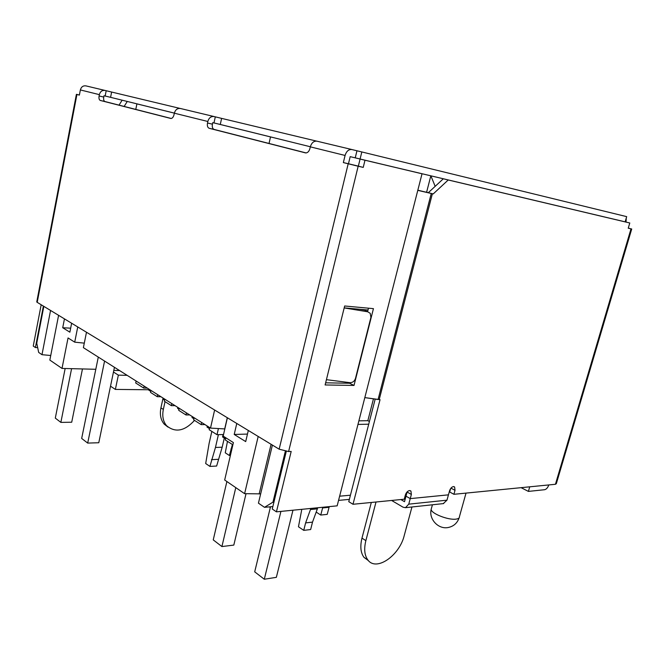 <?xml version="1.0" encoding="UTF-8"?>
<svg xmlns="http://www.w3.org/2000/svg" width="665" height="665" viewBox="0 0 665 665"><rect width="100%" height="100%" fill="white"/><g stroke="black" fill="none" stroke-linecap="round" stroke-linejoin="round"><path stroke-width="1" d="M628.275 228.112L631.717 228.993L628.242 228.211L629.788 222.991L443.331 178.777L625.142 221.852L626.679 216.64L361.818 151.944L360.081 159.06L443.331 178.777L428.36 192.642L417.795 190.331M626.031 222.068L626.28 218.004M213.98 122.95L215.302 116.849L221.611 118.378L220.281 124.471L212.75 122.651L212.426 124.18C211.985 126.99 212.534 128.736 214.064 129.417L306.116 152.933M220.281 124.471L310.339 146.749M361.818 151.944L356.955 150.78L355.243 157.854L350.181 156.657L348.468 163.756L358.352 166.15L360.081 159.06L422.026 173.781L337.163 505.841L276.424 511.842L272.259 508.999L286.266 451.435M355.243 157.854L422.026 173.781M180.016 108.42L111.629 92.044L110.581 97.331L103.998 95.743L103.74 97.065C103.383 99.501 103.782 100.989 104.92 101.529L171.254 118.478M110.581 97.331L174.355 113.108M215.302 116.849L214.072 116.55C211.013 116.192 208.926 117.838 207.829 121.479L174.338 113.191C175.385 109.7 177.414 108.137 180.423 108.495L214.072 116.55M221.611 118.378L316.582 141.113M111.629 92.044L105.037 90.448C102.161 90.091 100.265 91.479 99.351 94.638L80.365 89.933L79.376 95.095L76.4 94.33L79.401 95.004M356.955 150.78L351.901 149.542C348.709 149.226 346.44 151.188 345.077 155.452L310.314 146.849L309.915 148.569C309.059 151.47 307.629 152.917 305.651 152.925L209.134 128.27C207.596 127.58 207.056 125.835 207.497 123.008L207.829 121.479M351.901 149.542L317.014 141.196C313.838 140.855 311.611 142.742 310.314 146.849M345.077 155.452L343.356 162.584L348.468 163.756M343.356 162.584L358.169 166.233L288.61 451.552L291.187 451.435L276.424 511.842M358.169 166.233L363.231 167.397L358.352 166.15M325.642 382.807L349.557 383.248L349.707 382.641M344.196 307.87L368.011 310.023L367.587 311.702L368.476 308.178M37.39 301.386L36.75 301.943L37.207 302.342L279.15 449.183L288.61 451.552M43.383 306.091L35.411 347.537L37.681 347.629M105.037 90.448L85.943 85.885C83.108 85.519 81.246 86.874 80.365 89.933M104.92 101.529L100.274 100.44C99.135 99.891 98.736 98.403 99.093 95.96L99.351 94.638M100.274 100.44L170.863 118.478C172.318 118.453 173.374 117.173 174.031 114.663L174.338 113.191M363.231 167.397L364.977 160.265M354.013 385.434L373.439 308.643L344.661 305.983L325.11 384.96L354.013 385.434L349.557 383.248M41.18 304.753L33.25 346.066L35.411 347.537M443.264 503.613L446.971 500.171L449.548 490.845C450.388 488.401 451.668 486.988 453.397 486.589L454.619 487.004L455.018 490.329L453.912 494.303L555.433 484.278L556.322 483.704L631.717 229.001M453.912 494.303L449.69 491.984L450.629 488.576M443.721 503.563L405.484 507.678L408.751 504.153L410.238 498.617L405.999 496.173L410.238 498.617L448.443 494.843L410.238 498.617L411.361 494.461L410.945 491.094L409.49 490.562C407.603 490.978 406.232 492.474 405.359 495.026L404.245 499.215L352.999 504.278L348.768 501.659L375.185 399.091M379.191 399.665L432.383 193.739L417.795 190.348L431.252 193.473L378.077 399.507L364.827 397.612L380.039 399.665L352.999 504.278M629.788 222.991L448.227 179.982L433.223 193.922L432.383 193.739M407.155 491.867L404.519 501.693L400.845 499.548M448.227 179.982L443.331 178.777M433.223 193.922L417.836 190.19M548.825 484.926C547.794 487.686 546.397 489.282 544.627 489.714L528.409 491.402L529.739 486.813M528.409 491.402L521.077 487.669M431.252 193.473L428.36 192.642M367.022 311.386L364.744 310.123L359.391 309.242M344.179 307.92L367.728 311.785L370.222 313.315L370.912 317.388L355.467 378.46C354.47 381.311 352.608 382.716 349.865 382.658L326.415 379.673M168.004 427.105L164.23 424.162C160.722 419.964 159.617 414.536 160.922 407.878L163.332 409.441C162.019 416.124 163.116 421.56 166.632 425.758C175.369 432.932 184.671 431.144 194.521 420.388M163.332 409.441L165.036 401.643M160.922 407.878L163.066 398.077M371.311 502.466L361.976 538.126C359.973 546.364 360.63 552.765 363.963 557.328L368.501 560.695M405.484 507.678L403.048 507.195L391.619 500.462M411.951 506.979L404.27 535.433C399.466 555.716 376.182 571.867 367.82 559.897C364.495 555.325 363.846 548.908 365.866 540.645L376.016 502M272.401 445.085L258.436 503.164L264.504 507.329L272.949 502.166L285.318 451.294M86.483 332.251L83.383 347.654L210.506 428.094L224.82 428.933M227.397 417.77L223.166 436.107L233.398 442.591L224.679 480.014L244.604 493.679L260.672 493.862M95.802 369.283L62.011 368.427L68.046 337.945L74.713 342.159L84.297 343.14M135.785 109.417L136.907 103.865L174.355 113.133M215.352 123.274L270.514 136.924L269.034 143.457M214.629 410.022L210.506 428.094M77.747 326.939L74.713 342.159M62.011 368.427L49.842 360.073L58.595 315.318M64.455 318.876L62.718 327.737L69.867 332.184L71.637 323.24M43.832 306.357L36.75 343.157L38.67 352.417L41.986 354.686L50.739 355.501M406.581 494.012L405.683 494.103M349.358 499.382L338.56 500.388M272.85 506.547L264.504 507.329M127.123 375.334L118.353 375.143L113.466 372.018M118.353 375.143L115.369 389.416L110.523 386.199M148.885 389.757L115.369 389.416M119.575 370.555L113.806 370.405M272.999 137.514L270.514 136.924M136.907 103.865L139.259 104.43M227.289 417.703L224.695 428.942M124.147 106.442L127.256 101.462M41.986 354.686L50.557 310.447M122.136 100.191L119.043 105.137M350.43 495.209L339.632 496.181M273.938 502.083L272.949 502.166M368.726 424.187L357.978 424.42M369.416 421.502L367.845 420.687L373.464 398.842M426.606 192.235L430.829 175.818M430.887 175.826L435.168 186.341M367.845 420.687L358.884 420.845M236.773 423.464L234.213 434.453L245.701 441.593L248.319 430.463M258.186 436.456L244.604 493.679M234.213 434.453L247.463 434.079M271.087 444.287L259.151 493.987M62.718 327.737L70.656 328.178M232.891 444.794L225.319 439.981L225.826 437.794M218.411 428.568L217.006 434.694L223.531 434.511M164.604 400.18L163.731 399.623L163.947 398.634M178.968 409.291L177.613 408.435L177.838 407.429M193.897 418.767L192.027 417.578L192.26 416.548M209.425 428.609L206.998 427.071L207.231 426.024M225.576 438.858L222.551 436.938L223.107 434.528M150.772 391.411L148.802 390.156L149.01 389.183M157.705 394.686L157.264 396.697L150.556 392.433L150.98 390.43M144.122 386.091L143.698 388.069L147.322 388.111M143.698 388.069L135.693 382.982L136.109 381.02M217.006 434.694L209.176 429.715L209.666 427.562M201.67 422.508L201.187 424.636L204.92 424.561M201.187 424.636L193.656 419.848L194.13 417.736M186.441 412.874L185.976 414.96L189.683 414.918M185.976 414.96L178.735 410.355L179.193 408.285M171.803 403.605L171.346 405.658L175.028 405.65M171.346 405.658L164.38 401.228L164.82 399.191M157.264 396.697L160.922 396.714M224.296 438.044L222.185 447.204L215.46 447.462L218.403 434.652M222.185 447.204L216.632 466.04L209.916 466.406L215.46 447.462M211.844 431.41L209.126 443.331L205.685 463.53L209.916 466.406M218.187 459.324L211.462 459.656M317.646 507.769L317.38 508.833L310.472 509.523L310.738 508.451M317.38 508.833L312.517 522.125L310.655 529.539L303.739 530.362L305.609 522.898L310.472 509.523M301.802 509.332L298.46 526.763L303.739 530.362M312.517 522.125L305.609 522.898M227.472 441.344L225.26 452.815L229.4 455.508L232.418 444.494M229.4 455.508L230.398 455.467M231.902 449.008L230.905 449.05M329.258 506.622L327.213 514.369L320.746 515.051L322.799 507.262M316.191 512.083L320.746 515.051M329.009 507.304L322.542 507.944M270.356 507.403L270.248 506.796M270.09 507.428L269.292 506.88M82.468 368.942L71.712 422.225L60.856 422.391L55.303 418.11L65.153 368.501M71.587 368.668L60.856 422.391M114.447 367.304L98.777 442.74L87.697 443.089L81.67 438.443L98.295 357.088M104.571 361.053L87.697 443.089M292.966 510.205L276.357 577.336L264.296 579.24L254.703 571.842L270.514 506.772M280.921 511.393L264.296 579.24M246.025 493.704L233.814 545.084L221.91 546.563L213.249 539.889L226.881 481.518M235.784 487.628L221.91 546.563M207.497 123.008L212.426 124.18M214.064 129.417L209.134 128.27M99.093 95.96L103.74 97.065M105.153 96.018L106.192 90.731M279.15 449.183L348.186 163.814M76.932 94.472L37.207 302.342M555.433 484.278L631.002 228.851M455.018 490.329L450.97 488.127M411.361 494.461L407.113 492.034M367.728 311.785L364.744 310.123M365.866 540.645L361.976 538.126M408.751 504.153L446.971 500.171M431.502 508.16L431.153 509.407C431.169 513.563 448.501 520.371 456.065 519.116C458.434 518.791 459.557 517.977 459.432 516.68L466.015 493.114M36.75 301.943L76.4 94.33M410.945 491.094L410.064 490.595M454.619 487.004L453.896 486.622M164.23 424.162L166.632 425.758M367.82 559.897L363.963 557.328M432.425 504.777L431.153 509.407C428.701 519.165 438.335 529.523 448.102 527.536C453.58 526.406 457.254 523.18 459.124 517.86"/></g></svg>
